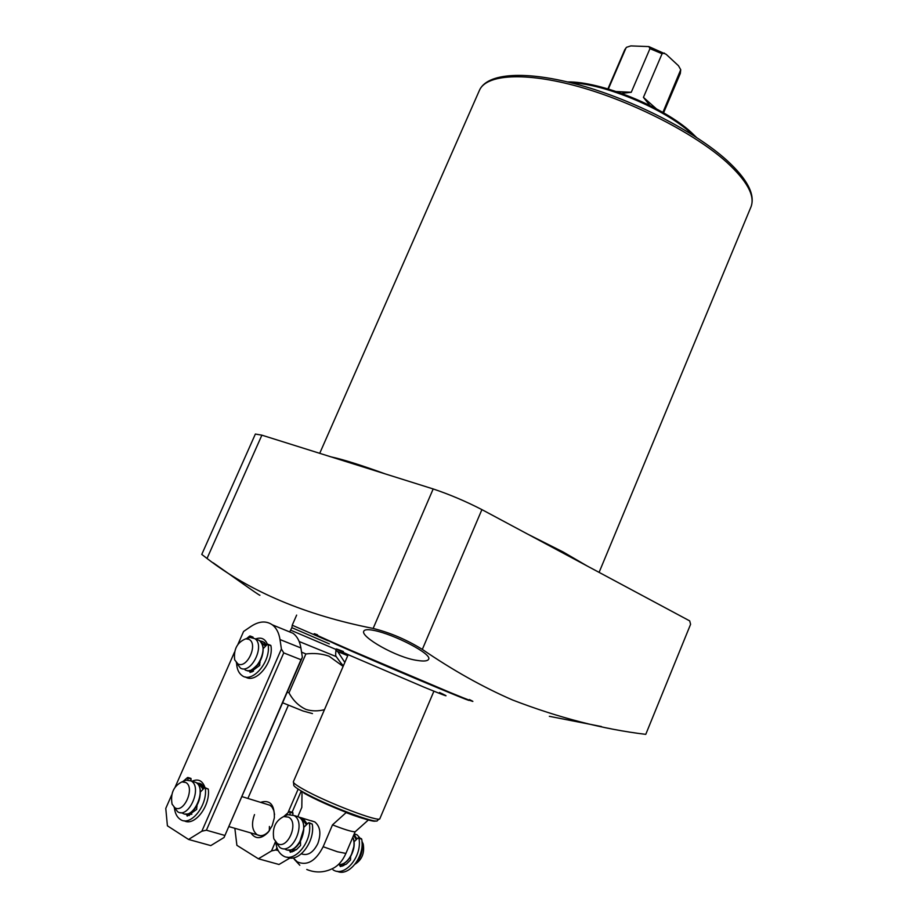<?xml version="1.0" encoding="UTF-8"?>
<svg xmlns="http://www.w3.org/2000/svg" width="918" height="918" viewBox="0 0 918 918"><rect width="100%" height="100%" fill="white"/><g stroke="black" fill="none" stroke-linecap="round" stroke-linejoin="round"><path stroke-width="1.38" d="M324.444 709.694C317.984 711.324 311.833 711.243 305.992 709.43C298.832 706.091 293.163 700.572 288.986 692.849L305.878 653.96C314.151 652.939 321.862 653.685 329.034 656.198L343.022 666.319M343.389 665.791L340.796 662.899M312.464 713.584L303.02 710.991L282.606 702.775M374.085 630.448C367.992 629.22 364.561 629.473 363.792 631.205C360.166 636.633 396.587 657.77 417.357 660.444C423.99 661.488 427.742 661.075 428.603 659.227C432.585 654.19 394.097 634.304 374.085 630.448M601.428 726.528L549.343 716.315M469.431 699.585C477.704 703.532 471.118 701.111 449.671 692.298L350.55 650.196C318.879 636.346 307.863 631.217 317.525 634.82M512.577 699.998C558.821 717.796 603.218 729.236 645.767 734.354L690.588 624.297L689.693 620.889L481.904 509.616C465.724 501.297 449.487 494.412 433.181 488.95L261.882 435.166L255.376 434.042L201.765 554.415L207.032 558.465C250.247 591.777 305.614 615.094 373.144 628.44C390.127 632.651 406.525 639.639 422.326 649.405C452.838 670.266 482.925 687.134 512.577 699.998M259.932 595.231C260.437 596.482 227.641 572.798 213.206 562.814M305.878 653.96L301.965 652.296L301.678 652.939M329.321 643.885L291.844 627.66L289.698 631.928M327.978 640.741L292.211 625.227L296.64 615.106M288.986 692.849L287.254 692.103M317.284 635.394L335.793 644.229C377.757 662.899 472.598 702.798 469.098 700.354L469.109 700.342M343.378 651.505C332.006 647.064 334.198 648.372 349.953 655.452L423.841 687.089C446.664 696.452 451.897 698.254 439.504 692.493M311.294 820.749L314.817 821.92C320.302 826.51 321.3 833.728 317.823 843.585C313.256 852.627 307.771 856.046 301.391 853.832M379.926 818.523L379.891 818.604C380.224 822.964 326.383 802.424 303.353 789.285C296.273 785.303 292.945 782.779 293.381 781.711L348.186 654.66M306.773 869.484C315.195 872.949 323.595 872.743 331.949 868.876C337.858 866.225 342.506 861.073 345.914 853.419L355.105 831.823C351.445 831.685 343.917 829.367 332.5 824.857L323.159 846.729C315.815 861.027 307.209 866.087 297.329 861.899L293.163 857.871M662.888 112.432L680.731 69.711L678.494 65.763L666.17 54.311L648.865 46.6L630.861 45.9L626.478 47.311L624.779 49.71L626.478 47.311M649.898 105.478L643.426 97.377L662.085 53.714L664.46 53.095M616.334 91.548L631.263 92.282L649.955 48.654L648.865 46.6M631.263 92.282L621.658 93.395M608.336 89.012L625.95 48.069M297.891 816.527L301.815 807.381L302.045 791.454M355.105 831.823L368.611 819.763C364.01 818.959 356.505 816.584 346.097 812.614L332.5 824.857M643.426 97.377L656.359 108.806M361.956 841.278L363.207 844.055C364.721 852.971 362.025 859.673 355.105 864.159M354.256 833.819L357.194 834.91L360.694 838.857M362.036 842.724C363.172 850.401 361.153 857.148 355.966 862.989M284.132 816.343L287.77 814.656L294.058 815.551C306.968 822.677 292.268 856.092 279.933 847.555L275.87 842.322M288.585 817.158C299.406 822.608 287.46 850.447 277.259 843.447L273.828 838.822C272.084 828.254 275.366 820.83 283.685 816.561L288.585 817.158M185.803 782.492L181.89 781.895C173.548 786.175 170.278 793.6 172.079 804.168L174.764 807.645C183.784 814.094 195.454 787.483 185.803 782.492M174.018 807.083L177.61 811.719C188.649 819.395 202.775 787.208 191.151 780.954L186.228 780.139L183.141 781.39M248.709 639.272L245.726 638.825C237.211 642.313 233.516 649.313 234.664 659.824L237.888 663.898C247.286 669.245 258.704 643.185 248.709 639.272M236.305 662.716L240.505 668.155C251.28 674.443 265.405 645.343 254.848 638.664L250.075 637.448L246.747 638.503M260.632 802.332C270.053 799.521 274.631 804.673 274.356 817.812L272.198 825.672L268.033 832.408C261.16 839.213 255.433 839.396 250.889 832.959M274.562 814.576L273.748 810.342L271.98 807.037L269.984 805.258L266.828 804.283M234.87 828.438L236.89 845.329L258.383 858.778L271.51 850.929L275.434 841.829M288.091 812.464L298.155 789.09M344.835 662.44L337.698 651.562L335.793 650.38M288.378 705.208L247.906 798.408M258.383 858.778L279.003 864.481L290.088 857.94M276.903 847.578L275.87 849.953L278.234 850.63M275.87 849.953L271.51 850.929M301.265 790.995L292.016 812.453M269.341 830.721L269.41 826.475M254.516 814.599C251.176 823.894 252.06 830.618 257.189 834.783C260.999 836.711 264.935 835.495 268.985 831.134L269.559 830.457M191.747 781.367C198.127 778.407 202.545 780.507 205.024 787.667M204.542 787.759L201.501 784.144L199.332 783.284M255.342 639.066C260.987 636.885 265.015 638.618 267.436 644.252M266.782 644.872L262.973 641.671M171.712 794.896L165.768 808.414L167.409 825.81L188.557 839.454L201.857 831.215L281.401 649.003L280.001 639.548C278.946 632.858 276.398 627.958 272.348 624.837C266.197 620.614 259.117 621.107 251.119 626.328L243.591 631.458L237.969 644.252M234.503 652.136L175.246 786.864M281.401 649.003L283.742 652.893L301.001 659.721L302.366 657.334L300.909 647.959C299.807 641.326 297.225 636.449 293.152 633.351L286.462 630.609M302.366 657.334L224.049 837.491L301.001 659.721M188.557 839.454L210.796 845.604L224.049 837.491M283.742 652.893L206.401 830.205L224.635 835.38M206.401 830.205L201.857 831.215M337.055 871.228C348.817 877.31 365.123 856.184 361.703 839.167L361.199 838.616M353.992 841.875L357.963 837.985L358.949 838.318C362.553 856.196 344.617 877.849 333.016 869.805M342.162 866.225L342.494 863.918M339.488 864.481L342.196 865.731M350.63 856.31L350.515 859.971L346.442 864.056L340.383 866.569L339.419 864.94M283.765 816.515L289.331 811.627L290.134 812.315L290.008 814.369M303.869 827.313L308.356 822.861L309.332 823.194C312.682 841.473 294.38 863.804 282.87 855.645C278.877 853.063 276.502 848.576 275.767 842.208M289.48 849.965L290.306 852.283L296.411 849.655L300.553 845.444L300.473 841.496M292.934 814.966L292.739 812.487M286.99 857.091C298.671 863.356 315.436 841.542 312.246 824.077L309.068 822.7M289.365 850.619L292.257 851.858M292.303 851.456L292.727 849.081M183.072 781.413L187.524 777.535L188.064 779.99M200.399 792.005L204.439 787.851L205.311 788.16C207.766 805.338 190.726 826.797 180.502 819.533C177.071 817.341 175.04 813.428 174.386 807.794M186.492 813.979L187.192 816.113L196.681 809.435L196.877 805.797M191.013 780.874L190.933 778.407L187.983 777.5M184.151 820.749C194.524 826.854 210.658 805.74 208.271 789.067L205.07 787.69M186.388 814.541L189.349 815.528M189.36 815.413L189.854 812.969M246.667 638.526L249.662 636.059L250.339 637.425M263.191 648.636L267.207 644.425L268.113 644.643C271.189 661.649 252.117 683.956 241.916 675.453C238.646 672.997 236.878 668.958 236.603 663.324M249.363 670.45L250.098 672.492L259.702 665.412L259.817 661.958M253.219 637.78L252.955 637.103M245.427 676.945C255.881 684.22 273.931 662.268 270.948 645.767L270.684 645.343M252.163 671.838L252.645 669.314M570.801 82.712C605.031 83.859 664.758 108.944 691.162 133.282L693.595 135.52M336.344 656.657L299.165 641.51M343.206 666.204L336.47 656.955C335.552 656.6 335.437 654.121 336.114 649.508L290.742 630.196M587.176 565.993L563.216 552.028L527.23 533.897M385.365 473.94C360.82 465.036 342.666 459.333 330.916 456.843M750.798 207.319L751.085 206.642C755.147 195.66 746.965 180.8 726.54 162.073C694.8 133.569 633.363 101.955 579.155 86.785C524.855 71.558 485.565 74.335 479.276 90.698L319.716 453.32M568.288 82.092C601.256 81.61 663.611 107.004 690.669 132.031M481.904 509.616L422.326 649.405M433.181 488.95L373.144 628.44M261.882 435.166L207.032 558.465M379.375 818.936L377.424 820.428C378.457 825.053 325.879 805.097 303.376 792.2C296.33 788.229 293.129 785.751 293.771 784.752L293.519 782.492M375.76 820.933C373.178 823.721 324.685 804.994 303.938 793.106M680.571 70.858L680.261 73.578M649.955 48.654L662.085 53.714M345.914 853.419L337.457 851.766L323.159 846.729M353.992 834.428L356.987 838.949M343.688 865.663L342.219 865.594M353.637 835.265L356.253 839.66M346.12 864.286L342.345 864.848M352.741 837.377C357.527 847.784 348.002 865.915 338.512 864.458M353.774 846.866L351.33 855.002M314.817 821.92L298.912 817.123L303.055 818.305L307.186 824.02M293.875 851.215L292.337 851.238M299.807 817.8L302.011 818.626L306.417 824.789M296.778 849.38L292.486 850.435M295.16 815.804L298.683 816.974C311.604 824.089 296.95 857.423 284.603 848.898M303.72 829.057L299.543 842.621M195.557 807.817L197.118 806.073M203.773 788.528L200.273 783.765L196.441 782.802M203.027 789.296L199.401 784.156L197.083 783.341M189.544 814.507L191.851 814.209M194.008 809.424C198.609 803.95 200.64 797.719 200.101 790.742M180.754 812.637L182.349 813.096C193.411 820.761 207.479 788.654 195.844 782.4L195.729 782.331M245.037 669.865C255.835 676.153 269.915 647.133 259.335 640.443L256.294 639.238M257.614 665.137L260.15 662.326M262.468 641.475L259.874 640.867L262.468 641.475M265.486 646.238L260.483 641.464M266.174 645.515L263.581 642.13L264.751 642.6M252.255 671.333L253.494 671.173M256.03 666.56C260.723 661.683 263.064 655.888 263.03 649.187M280.001 639.548L300.909 647.959M358.949 838.318L361.703 839.167M293.037 813.21L290.134 812.315M312.246 824.077L309.332 823.194M191.173 779.084L188.224 778.177M208.271 789.067L205.311 788.16M253.219 637.723L250.396 636.599M270.948 645.767L268.113 644.643M249.248 671.081L251.704 672.01M696.383 137.31L691.151 132.284C663.737 106.913 600.992 81.369 567.576 81.92M479.276 90.698C486.735 72.648 526.175 70.261 580.004 85.144C633.833 100.108 694.765 131.412 726.494 160.007C747.172 178.826 755.365 194.375 751.085 206.642L599.098 572.373M291.867 627.648L292.234 625.25M433.904 691.208L379.891 818.604M294.265 859.294L299.83 865.261M663.576 112.822L680.33 73.406L680.731 69.711M607.923 88.885L624.779 49.71M363.207 844.055L361.99 841.875M354.187 833.992L357.194 834.91M352.799 837.239C357.882 847.429 348.301 865.881 338.788 864.469M294.058 815.551L298.683 816.974C309.951 822.321 300.909 851.835 288.206 849.988M283.685 816.561L287.77 814.656M181.89 781.895L186.228 780.139M196.429 782.79L201.501 784.144M269.984 805.258L241.836 796.572M260.368 835.701L228.8 826.556M185.298 814.002C197.381 815.574 205.988 786.955 195.844 782.4L191.151 780.954M245.726 638.825L250.075 637.448M247.057 670.473C248.904 672.309 253.07 669.612 259.553 662.406C264.384 652.618 264.315 645.297 259.335 640.443L254.848 638.664M337.698 651.562L347.75 655.681M268.985 831.134L268.033 832.408M272.348 624.837L293.152 633.351M361.417 838.673L358.663 837.836M289.858 811.604L292.762 812.499M250.201 636.013L253.024 637.138M267.918 644.252L270.741 645.377"/></g></svg>
